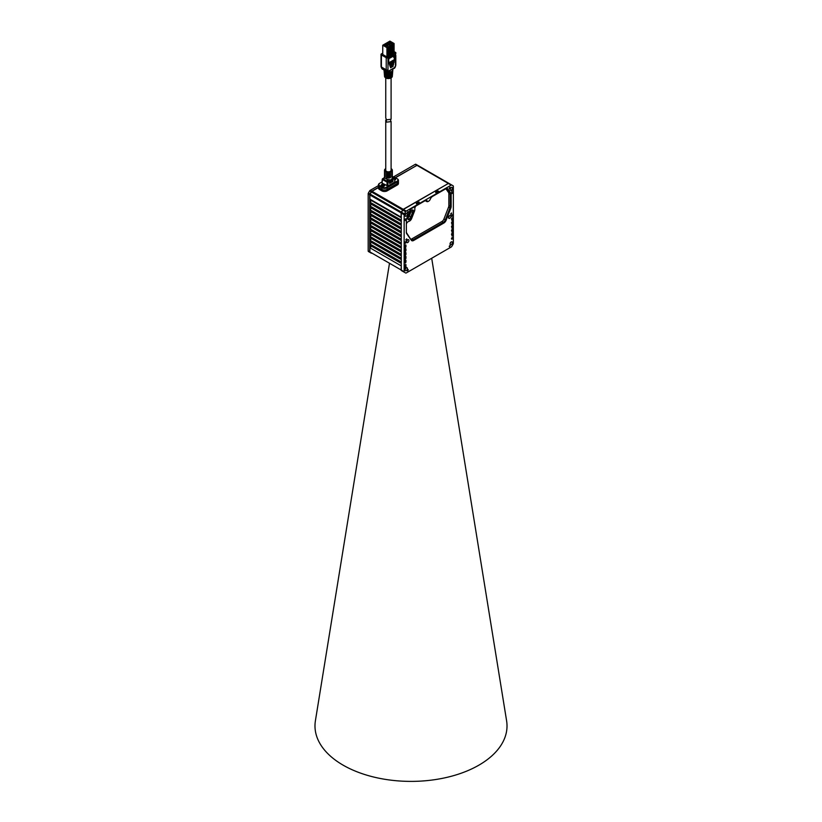 <?xml version="1.0" encoding="UTF-8"?>
<svg xmlns="http://www.w3.org/2000/svg" width="822" height="822" viewBox="0 0 822 822"><rect width="100%" height="100%" fill="white"/><g stroke="black" fill="none" stroke-linecap="round" stroke-linejoin="round"><path stroke-width="1.23" d="M378.418 185.618L370.075 190.427A0.935 0.534 120 0 0 369.612 190.92L368.369 193.067A0.935 0.534 120 0 0 368.174 193.725L368.174 250.957A1.243 0.719 120 0 0 368.431 251.522L369.674 252.241A1.243 0.719 120 0 0 369.684 252.241L371.215 253.125M370.075 190.427L370.301 190.303A1.243 0.719 120 0 0 369.674 190.961L368.431 193.108A1.243 0.719 120 0 0 368.174 193.971L369.715 194.865L369.715 251.84A1.243 0.719 120 0 0 369.972 252.405L370.013 252.395M415.87 164.287L417.401 165.171L415.87 164.287A1.243 0.719 120 0 0 415.244 164.349L393.574 176.864M404.804 265.67L405.739 264.684L404.804 265.67M451.843 246.333A1.243 0.719 -60 0 1 451.216 246.99L406.274 272.945A1.243 0.719 -60 0 1 405.647 273.007L404.403 272.288A1.243 0.719 -60 0 1 404.147 271.722L404.147 214.748A1.243 0.719 -60 0 1 404.403 213.874L405.647 211.727A1.243 0.719 -60 0 1 406.274 211.069L451.216 185.114A1.243 0.719 -60 0 1 451.843 185.053L453.086 185.772A1.243 0.719 -60 0 1 453.343 186.337L453.343 243.322A1.243 0.719 -60 0 1 453.086 244.185L451.843 246.333M452.634 235.143L452.48 233.016L451.535 234.003L452.09 236.089L452.634 235.143L451.535 234.506M452.634 231.342L452.48 229.204L451.535 230.201L452.09 232.287L452.634 231.342L451.535 230.705M452.634 227.54L452.48 225.403L451.535 226.389L452.09 228.485L452.634 227.54L451.535 226.903M452.634 223.728L452.48 221.601L451.535 222.587L452.09 224.683L452.634 223.728L451.535 223.101M452.634 219.926L452.48 217.799L451.535 218.786L452.09 220.882L452.634 219.926L451.535 219.289M405.4 260.009L405.945 260.327L405.4 260.009L404.856 260.954L404.856 262.732L405.4 263.05L405.945 262.095L404.856 261.468M405.945 260.327L405.945 262.095M405.4 256.207L405.945 256.515L405.4 256.207L404.856 257.152L404.856 258.93L405.4 259.249L405.945 258.293L404.856 257.656M405.945 256.515L405.945 258.293M405.4 252.395L405.945 252.714L405.4 252.395L404.856 253.351L404.856 255.128L405.4 255.437L405.945 254.491L404.856 253.854M405.945 252.714L405.945 254.491M405.4 248.593L405.945 248.912L405.4 248.593L404.856 249.549L404.856 251.316L405.4 251.635L405.945 250.689L404.856 250.052M405.945 248.912L405.945 250.689M405.4 244.792L405.945 245.11L405.4 244.792L404.856 245.737L404.856 247.514L405.4 247.833L405.945 246.888L404.856 246.251M405.945 245.11L405.945 246.888M407.342 270.448L408.113 269.637L407.342 270.448M407.342 212.323L408.113 211.511L407.342 212.323M449.244 246.261L450.014 245.449L449.244 246.261M449.244 188.135L450.014 187.324L449.244 188.135M405.852 239.716L406.623 238.904L405.852 239.716M450.733 213.802L451.504 212.99L450.733 213.802M451.237 241.915A1.675 0.966 120 0 0 450.137 243.394A1.675 0.966 120 0 0 450.394 244.73A1.675 0.966 120 0 0 451.237 244.648A1.675 0.966 120 0 0 452.326 243.178A1.675 0.966 120 0 0 452.069 241.832A1.675 0.966 120 0 0 451.237 241.915M406.253 267.88A1.675 0.966 120 0 0 405.164 269.359A1.675 0.966 120 0 0 405.421 270.705A1.675 0.966 120 0 0 406.253 270.623A1.675 0.966 120 0 0 407.352 269.143A1.675 0.966 120 0 0 407.096 267.797A1.675 0.966 120 0 0 406.253 267.88M449.737 215.539A1.675 0.966 120 0 0 448.648 217.018A1.675 0.966 120 0 0 448.904 218.364A1.675 0.966 120 0 0 449.737 218.282A1.675 0.966 120 0 0 450.836 216.803A1.675 0.966 120 0 0 450.579 215.456A1.675 0.966 120 0 0 449.737 215.539M451.237 187.447A1.675 0.966 120 0 0 450.137 188.916A1.675 0.966 120 0 0 450.394 190.262A1.675 0.966 120 0 0 451.237 190.18A1.675 0.966 120 0 0 452.326 188.7A1.675 0.966 120 0 0 452.069 187.365A1.675 0.966 120 0 0 451.237 187.447M407.753 239.788A1.675 0.966 120 0 0 406.654 241.257A1.675 0.966 120 0 0 406.911 242.603A1.675 0.966 120 0 0 407.753 242.521A1.675 0.966 120 0 0 408.842 241.041A1.675 0.966 120 0 0 408.585 239.695A1.675 0.966 120 0 0 407.753 239.788M406.253 213.412A1.675 0.966 120 0 0 405.164 214.891A1.675 0.966 120 0 0 405.421 216.227A1.675 0.966 120 0 0 406.253 216.145A1.675 0.966 120 0 0 407.352 214.676A1.675 0.966 120 0 0 407.096 213.33A1.675 0.966 120 0 0 406.253 213.412M404.804 220.029L405.739 219.042L404.804 220.029M451.586 193.026L452.521 192.029L451.586 193.026M451.586 238.668L452.521 237.681L451.586 238.668M404.804 242.85L405.739 241.863L404.804 242.85M451.586 215.847L452.521 214.861L451.586 215.847M411.349 240.281A3.73 2.147 120 0 0 413.63 240.486L443.859 223.029A3.73 2.147 120 0 0 446.141 220.193L450.795 208.202A3.73 2.147 120 0 0 451.144 206.476L451.144 194.465A3.73 2.147 120 0 0 450.795 193.149L447.918 189.05A3.73 2.147 120 0 0 445.637 188.855L432.547 196.407A3.73 2.147 120 0 0 430.266 199.243A2.487 1.439 -60 0 1 428.745 201.133L428.745 201.133A2.487 1.439 -60 0 1 427.224 201A3.73 2.147 120 0 0 424.943 200.794L411.853 208.356A3.73 2.147 120 0 0 409.572 211.192L406.695 218.601A3.73 2.147 120 0 0 406.345 220.327L406.345 232.349A3.73 2.147 120 0 0 406.695 233.664L411.349 240.281L406.643 232.934A3.103 1.798 -60 0 1 406.345 231.835M451.463 191.064L452.419 190.057L451.463 191.064M406.006 267.314L406.017 266.379L405.246 266.801L404.907 268.27L406.006 267.314L405.215 266.852M408.257 216.422A0.935 0.534 120 0 0 408.452 216.073L410.106 211.809M411.236 210.473A2.271 1.305 -60 0 1 411.247 210.566A2.271 1.305 -60 0 1 411.031 211.614L409.274 216.145A2.271 1.305 -60 0 1 407.794 217.912M411.339 210.401A2.271 1.305 -60 0 1 412.264 210.391A2.271 1.305 -60 0 1 412.736 211.429A2.271 1.305 -60 0 1 412.521 212.477L410.764 217.008A2.271 1.305 -60 0 1 409.377 218.734A2.271 1.305 -60 0 1 408.246 218.847A2.271 1.305 -60 0 1 407.784 218.036M409.818 219.495A2.887 1.665 120 0 0 411.586 217.296L413.343 212.764A2.887 1.665 120 0 0 411.575 210.247L411.575 210.247A2.887 1.665 120 0 0 409.798 212.446L408.041 216.977A2.887 1.665 120 0 0 407.774 218.313A2.887 1.665 120 0 0 409.818 219.495M415.87 206.034A3.103 1.798 120 0 0 414.791 208.839A3.103 1.798 120 0 0 414.812 209.168A3.411 1.973 -60 0 1 414.833 209.528A3.411 1.973 -60 0 1 414.514 211.11L411.658 218.467A3.411 1.973 -60 0 1 408.863 221.354A3.103 1.798 120 0 0 406.345 223.944M435.681 191.958L437.438 190.94L438.763 191.259L436.78 192.595L435.681 192.595L435.681 191.958L435.681 192.595M445.945 188.824L448.565 192.554A3.103 1.798 -60 0 1 448.863 193.653L448.863 205.664A3.103 1.798 -60 0 1 448.565 207.103L443.911 219.094A3.103 1.798 -60 0 1 442.01 221.457L411.781 238.914A3.103 1.798 -60 0 1 411.031 239.192M416.364 203.116L416.364 203.753L418.11 202.099L418.11 203.116L418.778 202.993M437.438 190.94L437.438 191.958L438.095 191.834M406.274 211.069L403.325 209.476A1.12 0.647 120 0 0 402.77 210.062A1.243 0.719 -60 0 1 403.417 209.425L448.36 183.47A1.243 0.719 -60 0 1 448.987 183.409L451.843 185.053M416.364 203.753L419.21 202.736L419.21 202.099L418.11 202.099M378.418 187.591L372.006 191.29L403.242 209.322L448.278 183.522M403.325 209.476L403.242 209.322A1.243 0.719 120 0 0 402.616 209.98L405.647 211.727M372.006 191.29L372.006 191.29A1.243 0.719 120 0 0 371.39 191.947L370.147 194.095L401.372 212.127L402.79 210.072L401.526 212.21A1.12 0.647 120 0 0 401.29 212.99L401.29 213.093A1.243 0.719 -60 0 1 401.547 212.23L404.403 213.874M369.89 199.109L401.115 217.142L401.115 212.99A1.243 0.719 120 0 1 401.372 212.127L402.616 209.98L371.359 191.927L370.116 194.084A1.12 0.647 120 0 0 369.89 194.865L369.715 194.865A1.243 0.719 120 0 1 369.972 193.992L370.147 194.095A1.243 0.719 120 0 0 369.89 194.968L369.89 202.048L371.996 200.321M404.403 272.288L401.547 270.644A1.243 0.719 -60 0 1 401.29 270.068L401.29 212.99L369.89 194.968M401.115 265.825L369.89 247.792L369.89 251.943L401.115 269.965L401.29 265.825M401.29 269.965L401.115 269.965A1.243 0.719 120 0 0 401.372 270.541L401.424 270.52M371.39 253.227L370.147 252.508A1.243 0.719 120 0 1 369.89 251.943M402.801 271.363A1.243 0.719 -60 0 1 402.79 271.363L405.647 273.007M401.29 262.023L369.89 243.99L369.89 247.699L371.996 245.973M370.681 245.213L370.619 246.199L371.452 245.655M370.681 199.561L370.619 200.558L371.452 200.013M401.29 220.183L369.89 202.15L369.89 205.849L371.996 204.133M401.29 223.985L369.89 205.952L369.89 209.661L371.996 207.935M401.29 227.786L369.89 209.754L369.89 213.463L371.996 211.737M401.29 231.588L369.89 213.566L369.89 217.265L371.996 215.539M401.29 235.4L369.89 217.368L369.89 221.067L371.996 219.34M401.29 239.202L369.89 221.169L369.89 224.868L371.996 223.152M370.681 222.392L370.619 223.379L371.452 222.834M401.29 243.004L369.89 224.971L369.89 228.68L371.996 226.954M401.29 246.805L369.89 228.773L369.89 232.482L371.996 230.756M401.29 250.607L369.89 232.585L369.89 236.284L371.996 234.558M401.29 254.419L369.89 236.387L369.89 240.086L371.996 238.359M401.29 258.221L369.89 240.188L369.89 243.887L371.996 242.171M371.996 246.477L401.29 263.389M378.418 187.385L371.832 191.187A1.243 0.719 120 0 0 371.215 191.845L369.972 193.992L368.369 193.067M370.301 190.303L371.924 191.341A1.12 0.647 120 0 0 371.359 191.927L369.612 190.92M415.244 164.349L416.785 165.232A1.243 0.719 120 0 1 417.401 165.171L448.812 183.306L417.586 165.273A1.243 0.719 120 0 0 416.96 165.335L395.464 177.747M416.877 165.386L395.29 177.644M416.96 165.335L448.185 183.368A1.243 0.719 120 0 1 448.812 183.306L448.987 183.409M371.996 200.835L401.29 217.748M369.89 202.911L401.29 220.943M401.115 220.943L401.115 220.183M371.996 204.637L401.29 221.55M369.89 206.712L401.29 224.745M401.115 224.745L401.115 223.985M371.996 208.439L401.29 225.351M369.89 210.524L401.29 228.547M401.115 228.547L401.115 227.786M371.996 212.24L401.29 229.153M369.89 214.326L401.29 232.349M401.115 232.349L401.115 231.588M371.996 216.052L401.29 232.965M369.89 218.128L401.29 236.161M401.115 236.161L401.115 235.4M371.996 219.854L401.29 236.767M369.89 221.93L401.29 239.962M401.115 239.962L401.115 239.202M371.996 223.656L401.29 240.569M369.89 225.731L401.29 243.764M401.115 243.764L401.115 243.004M371.996 227.458L401.29 244.37M369.89 229.533L401.29 247.566M401.115 247.566L401.115 246.805M371.996 231.259L401.29 248.172M369.89 233.345L401.29 251.368M401.115 251.368L401.115 250.607M371.996 235.071L401.29 251.984M369.89 237.147L401.29 255.18M401.115 255.18L401.115 254.419M371.996 238.873L401.29 255.786M369.89 240.949L401.29 258.981M401.115 258.981L401.115 258.221M371.996 242.675L401.29 259.588M369.89 244.751L401.29 262.783M401.115 262.783L401.115 262.023M424.501 201.051L424.501 201.051A3.103 1.798 -60 0 1 426.053 200.897A3.103 1.798 -60 0 1 426.402 201.215A3.103 1.798 120 0 0 426.752 201.544A3.103 1.798 120 0 0 428.303 201.39L428.303 201.39A3.103 1.798 120 0 0 428.539 201.246M445.195 189.101L445.195 189.101A3.103 1.798 -60 0 1 446.747 188.947A3.103 1.798 -60 0 1 447.096 189.276L449.973 193.365A3.103 1.798 -60 0 1 450.271 194.465L450.271 206.476A3.103 1.798 -60 0 1 449.973 207.915L445.319 219.906A3.103 1.798 -60 0 1 443.418 222.269L413.189 239.726A3.103 1.798 -60 0 1 411.637 239.88A3.103 1.798 -60 0 1 411.288 239.551M386.093 119.211L386.535 122.139L391.097 121.615L390.522 120.218M385.754 120.228L385.754 170.298A2.672 1.541 0 0 0 386.535 171.387A2.672 1.541 0 0 0 389.443 171.726A2.672 1.541 0 0 0 391.097 170.298L391.097 121.615M395.505 52.598L394.683 53.204L395.372 55.742L395.896 52.814L393.389 51.673M388.703 54.725L390.358 55.146L393.656 53.245L392.865 52.259L393.389 52.105L393.08 44.09L394.087 43.504L394.087 51.776M394.087 43.504L389.916 41.1L382.754 45.231L382.754 54.519L388.138 57.622L388.734 59.482L390.296 55.742L394.683 53.204M392.69 69.315L394.909 67.404L388.529 71.093L388.128 70.394A1.243 0.966 150 0 1 386.463 70.795L381.624 68A3.103 1.798 -60 0 1 381.398 67.003L381.398 54.92L386.227 57.715A1.243 0.719 180 0 0 387.984 57.715L388.138 57.622M381.398 54.92A1.243 0.719 180 0 1 381.028 54.416A1.243 0.719 180 0 1 381.398 53.903L382.754 53.122M395.793 52.762A1.243 0.719 180 0 0 395.454 52.382L394.087 51.601M388.703 47.049L388.148 47.183L388.611 54.94L388.703 47.049L387.388 46.207L388.95 46.782L390.07 45.631L389.238 45.148L389.762 44.84L390.594 45.323L392.597 44.676L391.611 44.1M388.734 61.691L388.734 56.944L386.936 55.906L386.936 47.645L388.148 47.183M386.936 47.645L382.754 45.231M393.389 44.347L391.611 43.772M389.258 41.984L391.015 41.984L389.258 41.984M389.042 42.117L389.916 42.621L389.042 43.124L388.159 42.621L389.042 42.117L389.042 43.124M387.943 42.744L388.816 43.258L387.059 43.258L387.943 42.744L387.943 43.761M386.843 43.381L387.717 43.885L386.843 44.398L385.96 43.885L386.843 43.381L386.843 44.398M385.744 44.018L386.628 44.522L384.871 44.522L385.744 44.018L385.744 45.035M384.645 44.655L385.528 45.159L384.645 45.662L383.771 45.159L384.645 44.655L384.645 45.662M385.724 45.672L386.597 46.186L384.84 46.186L385.724 45.672L385.724 46.69M386.823 45.046L387.696 45.549L386.823 46.053L385.939 45.549L386.823 45.046L386.823 46.053M387.922 44.409L388.796 44.912L387.922 45.426L387.039 44.912L387.922 44.409L387.922 45.426M389.022 43.772L389.895 44.285L388.138 44.285L389.022 43.772L389.022 44.789M390.111 43.145L390.995 43.648L390.111 44.152L389.238 43.648L390.111 43.145L390.111 44.152M391.344 42.436L392.228 42.939L391.344 43.443L390.471 42.939L391.344 42.436L391.344 43.443M390.594 45.323L390.594 50.902L391.478 50.399L391.478 44.82M390.594 50.902L391.036 51.663L391.919 51.159L391.478 50.399M391.919 51.159L391.919 45.066M391.036 51.663L392.597 51.272L392.597 44.676M391.036 52.166L390.594 53.081L390.429 52.516M391.919 51.663L392.526 53.903M391.519 53.923L392.269 54.047M391.786 53.769L391.478 51.92M393.204 53.502L392.597 51.272M393.522 55.146L393.522 56.009L389.875 58.115L389.875 57.242M390.203 51.437L389.762 44.84M390.645 53.111L391.478 52.629M390.111 54.735L390.07 53.389L391.416 53.553L390.07 53.389L390.07 52.731M390.07 45.631L390.512 52.474L388.95 53.368L388.95 46.782M390.882 53.862L391.118 54.704M391.642 54.406L391.416 53.553M388.95 53.368L389.433 55.146M393.389 52.105L393.286 44.48M388.734 61.496A3.103 1.798 -120 0 1 388.95 62.729L394.488 59.533L394.704 55.351L395.372 55.742M390.296 57.016L393.933 54.91M389.083 63.16L394.488 60.191L394.488 60.951L389.217 64.003L389.083 63.16L394.488 60.191M390.399 66.962L393.163 65.524L393.163 66.284L390.532 67.805L390.399 66.962L393.163 65.524M389.525 64.435L394.046 61.969L394.046 62.729L389.659 65.267L389.525 64.435L394.046 61.969M389.957 65.698L393.604 63.746L393.604 64.506L390.09 66.531L389.957 65.698L393.604 63.746M390.09 66.531L390.09 65.77M389.217 64.003L389.217 63.243M390.532 67.805L390.532 67.044M389.659 65.267L389.659 64.506M387.943 47.059L387.943 54.817L386.936 55.906M388.703 54.807L388.611 47.183M390.296 55.742L388.734 56.944M387.368 55.146L389.227 56.225M392.505 73.415A4.11 2.374 180 0 1 392.526 73.795L392.454 74.71A4.038 2.332 0 0 1 391.683 75.973L391.642 76.703A3.976 2.291 180 0 0 392.392 75.47A3.976 2.291 180 0 0 392.371 75.09M392.649 71.75A4.244 2.456 180 0 1 392.669 72.131L392.587 73.035A4.172 2.404 0 0 1 391.775 74.36L391.734 75.09A4.11 2.374 180 0 0 392.526 73.795M392.782 70.076A4.387 2.528 180 0 1 392.803 70.456L392.731 71.37A4.305 2.487 0 0 1 391.878 72.737L391.837 73.477A4.244 2.456 180 0 0 392.669 72.131M392.906 69.192L392.865 69.695A4.449 2.569 0 0 1 391.981 71.124L391.93 71.853A4.387 2.528 180 0 0 392.803 70.456M392.895 68.565L388.323 71.843L387.08 71.843L382.025 68.801L381.028 66.49L381.028 54.416M384.532 76.343A3.905 2.25 0 0 0 386.71 78.265A3.905 2.25 0 0 0 390.676 78.08A3.905 2.25 0 0 0 391.18 77.833A3.905 2.25 180 0 0 392.32 76.343L391.118 77.956C387.85 79.128 385.662 78.593 384.532 76.343L384.46 75.47A3.976 2.291 180 0 0 385.21 76.703L385.169 75.973A4.038 2.332 0 0 1 384.398 74.71L384.316 73.795A4.11 2.374 180 0 0 385.117 75.09L385.066 74.36A4.172 2.404 0 0 1 384.254 73.035L384.182 72.131A4.244 2.456 180 0 0 385.015 73.477L384.973 72.737A4.305 2.487 0 0 1 384.121 71.37L384.049 70.456A4.387 2.528 180 0 1 384.059 70.096M385.754 71.627L385.795 72.367A4.387 2.528 180 0 0 391.056 72.367L391.097 71.627A4.449 2.569 0 0 1 385.754 71.627M385.847 73.24L385.888 73.98A4.244 2.456 180 0 0 390.953 73.98L391.005 73.24A4.305 2.487 0 0 1 385.847 73.24M385.95 74.864L385.991 75.593A4.11 2.374 180 0 0 390.861 75.593L390.902 74.864A4.172 2.404 0 0 1 385.95 74.864M386.042 76.477L386.093 77.217A3.976 2.291 180 0 0 390.758 77.217L390.799 76.477A4.038 2.332 0 0 1 386.042 76.477M384.049 70.456A4.387 2.528 180 0 0 384.912 71.853L384.871 71.124A4.449 2.569 0 0 1 384.069 70.106M386.864 71.493A1.243 0.966 -30 0 0 388.529 71.093L387.696 71.565M383.751 69.284L382.507 69.202M382.179 68.894L382.179 67.99M386.915 71.637L388.487 71.637M394.673 68.062L394.673 67.157M391.097 77.967L391.097 119.252L386.535 119.848L385.754 117.947L385.754 77.967M391.056 72.367L390.275 71.915M386.576 71.915L385.795 72.367M390.953 73.98L390.173 73.528M386.679 73.528L385.888 73.98M390.861 75.593L390.06 75.141M386.782 75.141L385.991 75.593M386.885 76.754L386.093 77.217M390.758 77.217L389.957 76.754M390.512 51.971L389.628 52.474L389.628 46.392M390.224 55.166L389.628 52.978M390.142 42.497L390.142 41.48M394.868 181.323L394.95 181.95L387.953 185.988L381.891 183.059L381.994 182.433M381.86 189.399A3.73 2.147 0 0 0 387.131 189.399L387.131 187.776A3.73 2.147 180 0 1 381.86 187.776L381.86 189.399L379.507 188.043A3.73 2.147 0 0 1 378.418 186.522L378.418 184.899A3.73 2.147 0 0 0 379.507 186.419L381.86 187.776L382.209 187.159A3.226 1.86 180 0 0 386.782 187.159L396.985 181.272L397.345 181.878A3.73 2.147 0 0 0 398.434 180.357A3.73 2.147 0 0 0 397.345 178.836L394.642 177.275A3.226 1.86 180 0 0 392.423 176.73M386.782 187.159L387.131 187.776L397.345 181.878L397.345 183.501L387.131 189.399M397.345 183.501A3.73 2.147 0 0 0 398.434 181.981L398.434 180.357M379.507 188.043L379.856 185.803A3.226 1.86 180 0 1 379.856 183.172L379.507 183.378A3.73 2.147 0 0 0 378.418 184.899M382.035 181.909L379.507 183.378M396.985 178.631L396.985 178.631A3.226 1.86 180 0 1 396.985 181.272M379.856 185.803L382.209 187.159M394.735 179.967A1.798 1.038 0 0 0 395.207 179.771A1.798 1.038 0 0 0 395.207 178.302A1.798 1.038 0 0 0 394.509 178.055M384.182 184.662A1.798 1.038 0 0 0 381.634 184.662A1.798 1.038 0 0 0 381.634 186.142L381.634 186.142A1.798 1.038 0 0 0 384.182 186.142L384.182 186.142A1.798 1.038 0 0 0 384.182 184.662M381.891 182.494L381.891 183.059M394.581 178.333A1.613 0.935 180 0 1 395.074 178.528A1.613 0.935 180 0 1 395.546 179.186A1.613 0.935 180 0 1 395.146 179.812M394.632 178.857A1.613 0.935 180 0 1 395.074 179.042A1.613 0.935 180 0 1 395.495 179.443M394.837 179.936A0.997 0.575 0 0 0 394.673 179.309M381.706 186.173A1.613 0.935 180 0 1 381.295 185.556A1.613 0.935 180 0 1 381.768 184.899A1.613 0.935 180 0 1 384.059 184.899A1.613 0.935 180 0 1 384.532 185.556A1.613 0.935 180 0 1 384.121 186.173M381.357 185.803A1.613 0.935 180 0 1 384.059 185.402A1.613 0.935 180 0 1 384.47 185.803M383.812 186.306A0.997 0.575 0 0 0 381.922 186.06A0.997 0.575 0 0 0 382.014 186.306M371.523 200.054A0.935 0.534 -60 0 1 370.599 199.52M371.523 222.875A0.935 0.534 -60 0 1 370.599 222.341M371.523 245.696A0.935 0.534 -60 0 1 370.599 245.162M408.339 269.873L407.404 270.859L408.339 269.873M408.339 211.747L407.404 212.734L408.339 211.747M450.24 245.675L449.305 246.672L450.24 245.675M450.24 187.56L449.305 188.546L450.24 187.56M406.849 239.14L405.914 240.127L406.849 239.14M451.74 213.217L450.805 214.213L451.74 213.217M406.017 264.972A0.935 0.534 -60 0 1 404.701 265.732A0.935 0.534 -60 0 1 406.017 264.972M406.017 219.33A0.935 0.534 -60 0 1 404.701 220.09A0.935 0.534 -60 0 1 406.017 219.33M452.788 192.327A0.935 0.534 -60 0 1 451.473 193.088A0.935 0.534 -60 0 1 452.788 192.327M452.788 237.969A0.935 0.534 -60 0 1 451.473 238.729A0.935 0.534 -60 0 1 452.788 237.969M406.017 242.151A0.935 0.534 -60 0 1 404.701 242.911A0.935 0.534 -60 0 1 406.017 242.151M452.788 215.148A0.935 0.534 -60 0 1 451.473 215.909A0.935 0.534 -60 0 1 452.788 215.148M431.694 258.262L506.599 720.791A96.02 55.434 180 0 1 478.897 765.159A96.02 55.434 180 0 1 370.157 776.122A96.02 55.434 180 0 1 315.401 720.791L389.433 263.646M378.418 186.594A3.73 2.147 0 0 0 378.418 186.666L378.418 187.991A3.73 2.147 0 0 0 379.507 189.512L381.86 190.868A3.73 2.147 0 0 0 387.131 190.868L397.345 184.971A3.73 2.147 0 0 0 398.434 183.45L398.434 182.135A3.73 2.147 0 0 0 398.434 182.052M381.922 189.43L381.86 189.543A3.73 2.147 0 0 0 387.131 189.543L397.345 183.655A3.73 2.147 0 0 0 398.434 182.135M381.86 190.868L381.86 189.543L379.507 188.187L379.507 189.512M378.418 186.666A3.73 2.147 0 0 0 379.507 188.187L379.579 188.074M391.714 179.309L389.741 181.272L392.68 179.576L392.073 178.641L391.19 179.823L389.844 179.926L389.638 180.881L387.583 181.508L388.025 182.258L387.141 182.227L386.926 185.967M392.978 181.364L389.536 183.398L392.813 181.159M392.967 180.593L389.525 182.638L392.926 180.378M389.823 182.515L392.803 180.388M389.628 181.446L392.957 179.823M392.793 179.617L389.813 181.744M391.837 179.648L393.563 178.055A5.158 2.98 0 0 0 393.378 177.49L392.341 176.761M389.844 179.926L388.087 179.556L387.984 181.282A5.158 2.98 0 0 1 387.008 181.179L387.347 179.473L384.665 177.922L383.473 179.134L387.583 181.508L387.141 182.227L382.456 179.515L383.288 178.569A5.158 2.98 0 0 0 383.473 179.134L382.888 178.795L382.456 179.515L382.127 183.203M384.665 177.922A3.915 2.261 180 0 1 384.521 177.49A1.243 1.007 -8.5 0 1 383.288 178.569L384.511 177.326L384.511 175.774A3.915 2.261 180 0 1 384.532 175.579M391.097 168.654A3.915 2.261 180 0 1 392.341 170.298A3.915 2.261 180 0 1 391.19 171.901A3.915 2.261 180 0 1 386.926 172.384A3.915 2.261 180 0 1 384.511 170.298A3.915 2.261 180 0 1 385.662 168.705A3.915 2.261 180 0 1 385.754 168.654M390.45 173.247L390.45 173.658A3.915 2.261 180 0 1 386.391 173.658L386.391 173.247A3.915 2.261 0 0 0 390.45 173.247M390.45 175.271L390.45 175.682A3.915 2.261 180 0 1 386.391 175.682L386.391 175.271A3.915 2.261 0 0 0 390.45 175.271M390.45 177.305L390.45 177.706A3.915 2.261 180 0 1 386.391 177.706L386.391 177.305A3.915 2.261 0 0 0 390.45 177.305M392.073 178.641L392.341 175.774A3.915 2.261 180 0 1 391.775 176.946L391.775 176.545A3.915 2.261 0 0 0 392.341 175.374A3.915 2.261 0 0 0 392.3 175.065M392.32 173.545A3.915 2.261 180 0 1 392.341 173.75A3.915 2.261 180 0 1 391.775 174.922L391.775 174.511A3.915 2.261 0 0 0 392.341 173.339A3.915 2.261 0 0 0 392.3 173.041M392.32 174.562A3.915 2.261 180 0 1 392.341 174.767A3.915 2.261 180 0 1 391.775 175.939L391.775 175.528A3.915 2.261 0 0 0 392.341 174.356A3.915 2.261 0 0 0 392.3 174.059M392.32 172.528A3.915 2.261 180 0 1 392.341 172.733A3.915 2.261 180 0 1 391.775 173.904L391.775 173.504A3.915 2.261 0 0 0 392.341 172.332A3.915 2.261 0 0 0 392.3 172.024M392.32 171.521A3.915 2.261 180 0 1 392.341 171.726A3.915 2.261 180 0 1 391.775 172.897L391.775 172.486A3.915 2.261 0 0 0 392.341 171.315L392.341 170.298M384.511 170.298L384.511 171.315A3.915 2.261 0 0 0 385.076 172.486L385.076 172.897A3.915 2.261 180 0 1 384.511 171.726A3.915 2.261 180 0 1 384.532 171.521M384.542 173.041A3.915 2.261 0 0 0 384.511 173.339A3.915 2.261 0 0 0 385.076 174.511L385.076 174.922A3.915 2.261 180 0 1 384.511 173.75A3.915 2.261 180 0 1 384.532 173.545M384.542 175.065A3.915 2.261 0 0 0 384.511 175.374A3.915 2.261 0 0 0 385.076 176.545L385.076 176.946A3.915 2.261 180 0 1 384.511 175.774M390.45 174.264L390.45 174.665A3.915 2.261 180 0 1 386.391 174.665L386.391 174.264A3.915 2.261 0 0 0 390.45 174.264M390.45 176.288L390.45 176.699A3.915 2.261 180 0 1 386.391 176.699L386.391 176.288A3.915 2.261 0 0 0 390.45 176.288M384.542 174.059A3.915 2.261 0 0 0 384.511 174.356A3.915 2.261 0 0 0 385.076 175.528L385.076 175.939A3.915 2.261 180 0 1 384.511 174.767A3.915 2.261 180 0 1 384.532 174.562M384.542 172.024A3.915 2.261 0 0 0 384.511 172.332A3.915 2.261 0 0 0 385.076 173.504L385.076 173.904A3.915 2.261 180 0 1 384.511 172.733A3.915 2.261 180 0 1 384.532 172.528M384.758 176.165A3.73 2.147 0 0 0 385.076 176.73M386.535 177.347L386.535 177.634A3.73 2.147 0 0 0 390.316 177.634L390.316 177.347M386.761 176.401L386.761 176.483A3.411 1.973 0 0 0 390.09 176.483L390.09 176.401M392.341 177.151A1.243 0.976 153.6 0 0 393.378 177.49L394.581 178.282L394.724 182.083M392.341 177.264A1.243 1.007 171.5 0 0 393.563 178.055L394.396 178.58L392.68 179.576M391.775 176.73A3.73 2.147 0 0 0 392.094 176.165M409.274 216.145L411.586 217.296M448.36 183.47L451.216 185.114M401.29 213.093L404.147 214.748M401.29 270.068L404.147 271.722M368.431 251.522L369.972 252.405M368.174 250.957L369.89 251.84M406.643 232.934L406.695 233.664M425.601 200.753L427.224 201M446.295 188.813L447.918 189.05M448.565 192.554L450.795 193.149M448.863 193.653L451.144 194.465M448.863 205.664L451.144 206.476M448.565 207.103L450.795 208.202M443.911 219.094L446.141 220.193M442.01 221.457L443.859 223.029M411.781 238.914L413.63 240.486M413.343 212.764L411.031 211.614M452.634 233.366L452.09 233.047M452.634 229.564L452.09 229.246M452.634 225.762L452.09 225.444M452.634 221.961L452.09 221.642M452.634 218.149L452.09 217.84M450.867 242.192A1.367 0.791 -60 0 1 450.107 243.507M405.883 268.167A1.367 0.791 -60 0 1 405.133 269.472M449.367 215.826A1.367 0.791 -60 0 1 448.617 217.131M450.867 187.724A1.367 0.791 -60 0 1 450.107 189.039L450.898 187.693M407.383 240.065A1.367 0.791 -60 0 1 406.623 241.37M405.883 213.689A1.367 0.791 -60 0 1 405.133 215.004M404.897 267.386L405.678 267.838M392.824 52.115L392.824 44.48M394.704 58.249A3.411 1.973 -120 0 0 393.409 56.071M394.344 68.36L395.31 66.243A1.86 1.079 -60 0 0 395.454 65.483L395.454 55.68M395.31 66.243L395.207 67.301M388.128 70.394A1.86 1.079 -60 0 1 387.984 69.788L387.984 57.715M394.488 59.533A3.103 1.798 -120 0 0 393.019 56.297M395.454 65.483A1.243 0.719 0 0 0 395.814 64.969L395.814 55.403M385.97 77.987A3.596 2.076 0 0 0 390.501 78.172A3.596 2.076 0 0 0 390.871 77.987M386.227 57.715L386.227 69.788A3.103 1.798 -60 0 0 386.463 70.795L381.624 68A1.243 0.966 150 0 1 381.336 67.712M387.984 69.788A1.243 0.719 0 0 1 386.227 69.788L381.398 67.003A1.243 0.719 180 0 1 381.028 66.49M394.95 181.95L394.95 181.374M387.131 190.868L387.059 189.43M397.345 184.971L397.273 183.542M387.799 186.06L388.025 182.258L389.741 181.272M388.087 179.556A3.915 2.261 180 0 1 387.347 179.473M425.385 200.753L426.752 201.544M450.096 243.548L450.898 242.161M405.123 269.524L405.924 268.126M448.607 217.183L449.408 215.785M406.613 241.421L407.414 240.034M405.123 215.045L405.924 213.658M392.32 76.343L392.392 75.47M395.608 66.14L395.814 64.969M392.341 176.679L394.272 177.799A0.617 0.617 0 0 1 394.581 178.282L394.93 181.97M384.172 177.85L382.579 178.764A0.617 0.617 0 0 0 382.271 179.258L381.932 183.09M392.341 171.726L392.341 172.332M392.341 172.733L392.341 173.339M392.341 173.75L392.341 174.356M392.341 174.767L392.341 175.374M384.511 171.726L384.511 172.332M384.511 172.733L384.511 173.339M384.511 173.75L384.511 174.356M384.511 174.767L384.511 175.374M389.536 183.398L392.937 181.138M389.515 181.868L392.916 179.607"/></g></svg>
